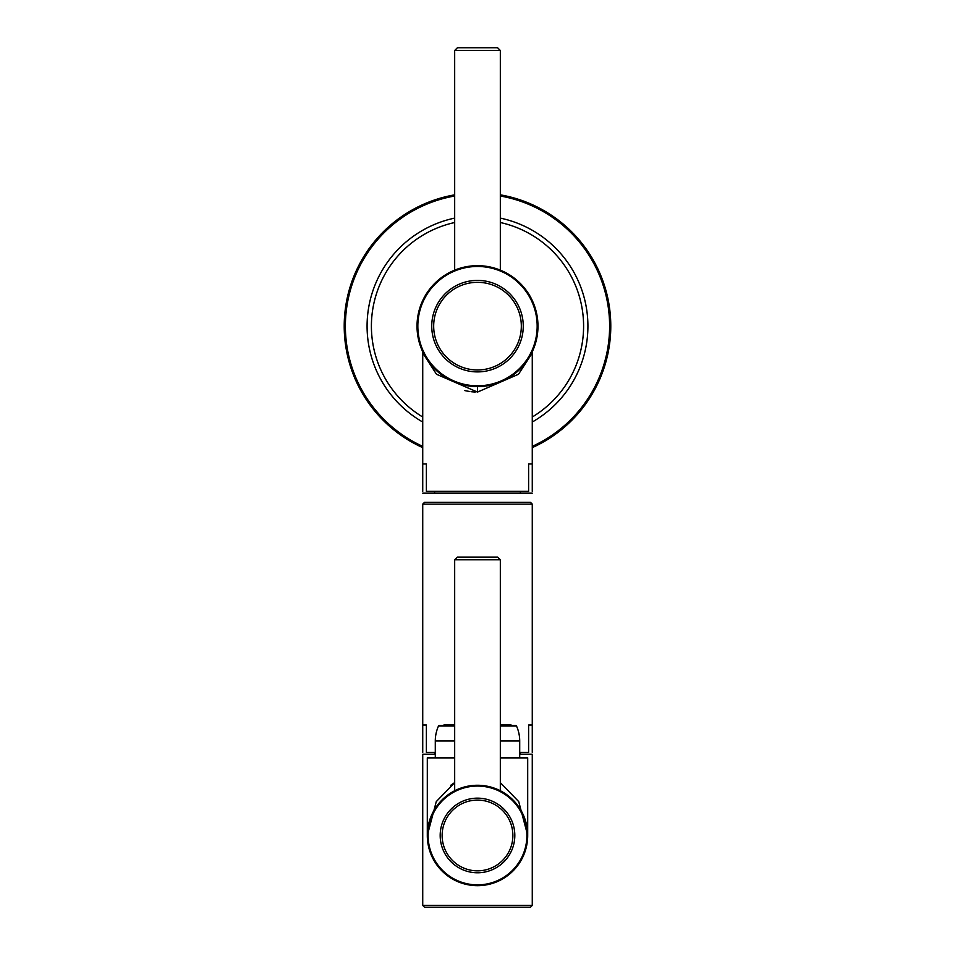 <?xml version="1.0" encoding="UTF-8"?>
<svg xmlns="http://www.w3.org/2000/svg" width="955" height="955" viewBox="0 0 955 955"><rect width="100%" height="100%" fill="white"/><g stroke="black" fill="none" stroke-linecap="round" stroke-linejoin="round"><path stroke-width="1.43" d="M422.731 394.606L422.731 463.975L426.384 463.975L426.384 491.359L528.616 491.359L528.616 463.975L532.269 463.975L532.269 394.606M532.269 491.359L532.269 352.98L518.505 374.253L477.5 392.087L436.495 374.253L422.731 352.98L422.731 491.359M464.81 390.595L469.86 391.55M471.615 391.777L475.208 392.039M434.597 491.359L434.597 493.174M520.403 491.359L520.403 493.174M422.731 493.174L532.269 493.174M532.269 655.655L532.269 725.024L528.616 725.024L528.616 752.409L519.711 752.409M435.289 752.409L426.384 752.409L426.384 725.024L422.731 725.024L422.731 655.655M434.597 752.409L434.597 754.235M520.403 752.409L520.403 754.235M519.711 754.235L532.269 754.235L532.269 905.424L422.731 905.424L422.731 754.235L435.289 754.235M532.269 905.424L530.443 907.25L424.557 907.25L422.731 905.424M524.51 817.85L524.044 816.656L524.51 817.85M520.009 808.766L518.207 806.092L520.009 808.766M516.285 803.597L514.279 801.293L516.285 803.597M510.065 797.258L508 795.587L510.065 797.258M507.893 795.515L505.696 793.927L507.893 795.515M503.679 792.626L504.347 793.044M501.387 791.313L502.951 792.196M502.473 791.922L501.351 791.289M501.268 791.253L500.325 790.752L501.268 791.253M484.925 785.822L483.839 785.667M500.325 790.752L498.761 789.988L500.325 790.752L500.325 559.809L454.676 559.809L454.676 790.752L453.732 791.253L456.239 789.988M453.625 791.313L452.658 791.838M447 795.587L444.935 797.258L447 795.587M440.721 801.305L438.715 803.597L440.721 801.293M436.793 806.092L434.991 808.766L436.793 806.092M449.375 793.88L451.297 792.65M451.512 792.519L453.649 791.289M470.075 785.822L471.161 785.667M473.286 785.44L474.026 785.38M500.325 757.876L527.697 757.876L527.697 835.47A50.197 50.197 0 0 1 477.5 885.667A50.197 50.197 0 0 1 427.303 835.47A50.197 50.197 0 0 1 477.5 785.261A50.197 50.197 0 0 1 527.697 835.47L518.732 801.627L500.325 782.623M473.202 785.452L474.432 785.356M470.421 785.762L471.388 785.643M467.568 786.252L468.416 786.096M456.872 789.701L457.612 789.367M458.46 789.009L459.427 788.627M460.489 788.233L461.647 787.839M477.5 785.261L479.04 785.285M480.568 785.356L481.953 785.464M483.612 785.643L484.865 785.81M486.584 786.096L487.719 786.311M493.353 787.839L493.962 788.042M495.573 788.627L496.505 788.997M454.676 559.809L457.421 557.075L497.579 557.075L500.325 559.809M454.676 757.876L427.303 757.876L427.303 835.47L436.268 801.615L454.676 782.623M453.816 783.148L450.676 785.32M454.676 726.015L438.5 726.015A36.505 36.505 0 0 0 435.289 740.996L435.289 757.876M500.325 725.478L515.664 725.478A0.907 0.907 90 0 1 516.5 726.015A36.505 36.505 0 0 1 519.711 740.996L519.711 757.876M438.5 726.015A0.907 0.907 -90 0 1 439.336 725.478L454.676 725.478M454.676 724.75L444.075 724.75L444.075 725.478M500.325 724.75L510.925 724.75L510.925 725.478M532.269 504.133L422.731 504.133L424.557 502.306L530.443 502.306L532.269 504.133L532.269 752.409M473.835 386.5L470.135 386.166L473.835 386.5M468.857 385.987L466.398 385.581L468.857 385.999M462.638 384.758L458.866 383.671L462.638 384.758M458.006 383.385L455.093 382.31L457.994 383.385M454.986 382.275L451.309 380.651L455.01 382.275M450.999 380.496L447.537 378.669L451.011 380.496M436.686 370.755L433.403 367.52L436.686 370.755M430.43 364.106L429.01 362.267L430.43 364.106M427.983 360.859L426.837 359.164L427.983 360.859M426.109 358.018L424.748 355.702L426.109 358.018M424.581 355.403L423.781 353.899L424.581 355.403M423.71 353.78L422.659 351.631L423.71 353.78M422.623 351.536L422.277 350.772L422.623 351.536M476.509 265.681L477.572 265.669M477.703 265.669L479.112 265.693M454.676 194.844A133.258 133.258 0 0 0 422.731 447.632M532.269 447.632A133.258 133.258 0 0 0 500.325 194.844M487.754 385.736L486.131 385.999M501.148 381.797L497.018 383.373M503.691 380.651L500.957 381.881M513.133 375.005L514.829 373.715L513.133 375.005M532.293 351.726L531.29 353.78M532.377 351.536L532.723 350.772L532.377 351.536M531.219 353.899L530.419 355.403M530.252 355.702L528.891 358.018M528.163 359.164L527.017 360.859M525.99 362.267L524.57 364.106M521.597 367.52L518.314 370.755M507.463 378.669L503.989 380.508M496.134 383.671L492.362 384.758M484.865 386.166L481.165 386.5M537.975 326.144A60.475 60.475 0 0 1 477.5 386.62A60.475 60.475 0 0 1 417.025 326.144A60.475 60.475 0 0 1 477.5 265.669A60.475 60.475 0 0 1 537.975 326.144M498.725 269.525L500.325 270.146L500.325 50.484L454.676 50.484L454.676 270.146L456.275 269.525M456.908 269.286L457.66 269.024M458.507 268.737L459.462 268.427M466.911 266.612L468.356 266.373M469.836 266.159L471.34 265.991M472.868 265.848L474.396 265.753M477.5 265.669L479.052 265.693M480.592 265.753L482.132 265.848M483.66 265.991L485.164 266.159M486.644 266.373L488.089 266.612M495.538 268.427L496.481 268.725M500.325 270.146L498.928 269.597M454.676 50.484L457.421 47.75L497.579 47.75L500.325 50.484M526.897 835.47A49.397 49.397 0 0 1 477.5 884.867A49.397 49.397 0 0 1 428.103 835.47A49.397 49.397 0 0 1 477.5 786.061A49.397 49.397 0 0 1 526.897 835.47M514.817 835.47A37.317 37.317 0 0 0 477.5 798.153A37.317 37.317 0 0 0 440.183 835.47A37.317 37.317 0 0 0 477.5 872.775A37.317 37.317 0 0 0 514.817 835.47M512.871 835.47A35.371 35.371 0 0 0 477.5 800.087A35.371 35.371 0 0 0 442.129 835.47A35.371 35.371 0 0 0 477.5 870.841A35.371 35.371 0 0 0 512.871 835.47M435.289 740.996L454.676 740.996M500.325 740.996L519.711 740.996M516.5 726.015L500.325 726.015M477.5 386.62L477.5 392.087M454.676 222.527A106.1 106.1 0 0 0 422.731 417.013M532.269 417.013A106.1 106.1 0 0 0 500.325 222.527M454.676 218.11A110.422 110.422 0 0 0 422.731 422.026M532.269 422.026A110.422 110.422 0 0 0 500.325 218.11M532.269 446.367A132.112 132.112 0 0 0 500.325 196.014M454.676 196.014A132.112 132.112 0 0 0 422.731 446.367M537.164 326.144A59.664 59.664 0 0 1 477.5 385.808A59.664 59.664 0 0 1 417.836 326.144A59.664 59.664 0 0 1 477.5 266.469A59.664 59.664 0 0 1 537.164 326.144M523.256 326.144A45.756 45.756 0 0 0 477.5 280.388A45.756 45.756 0 0 0 431.744 326.144A45.756 45.756 0 0 0 477.5 371.901A45.756 45.756 0 0 0 523.256 326.144M521.323 326.144A43.823 43.823 0 0 0 477.5 282.322A43.823 43.823 0 0 0 433.677 326.144A43.823 43.823 0 0 0 477.5 369.967A43.823 43.823 0 0 0 521.323 326.144M422.731 504.133L422.731 752.409M422.731 352.98L422.253 350.736M454.067 381.893L455.38 382.418M465.013 385.307L467.437 385.772M532.269 352.98L532.687 350.879M532.651 350.951L532.257 351.786M524.605 364.058L522.003 367.09M516.273 372.546L509.302 377.583M490.225 385.259L487.611 385.76"/></g></svg>
